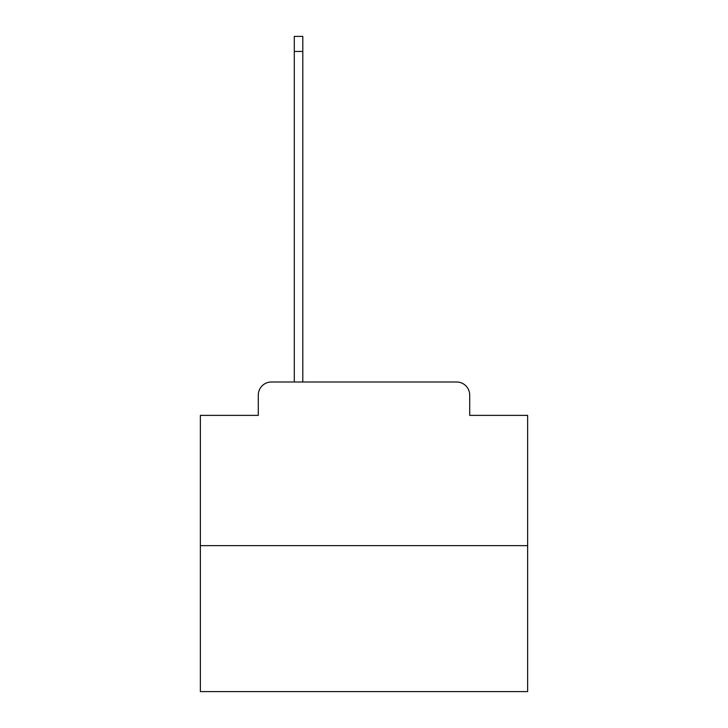 <?xml version="1.0" encoding="UTF-8"?>
<svg xmlns="http://www.w3.org/2000/svg" width="728" height="728" viewBox="0 0 728 728"><rect width="100%" height="100%" fill="white"/><g stroke="black" fill="none" stroke-linecap="round" stroke-linejoin="round"><path stroke-width="1.09" d="M258.294 395.095L258.294 415.379L258.294 395.095A13.095 13.095 0 0 1 271.38 382L294.294 382L294.294 36.4L302.803 36.4L302.803 382L312.949 382M527.636 545.636L200.364 545.636L200.364 691.6L527.636 691.6L527.636 415.379L469.706 415.379L469.706 395.095A13.095 13.095 0 0 0 456.62 382L271.38 382M200.364 545.636L200.364 415.379L258.294 415.379M415.051 382L456.62 382M469.706 415.379L469.706 395.095M294.294 51.451L302.803 51.451"/></g></svg>
